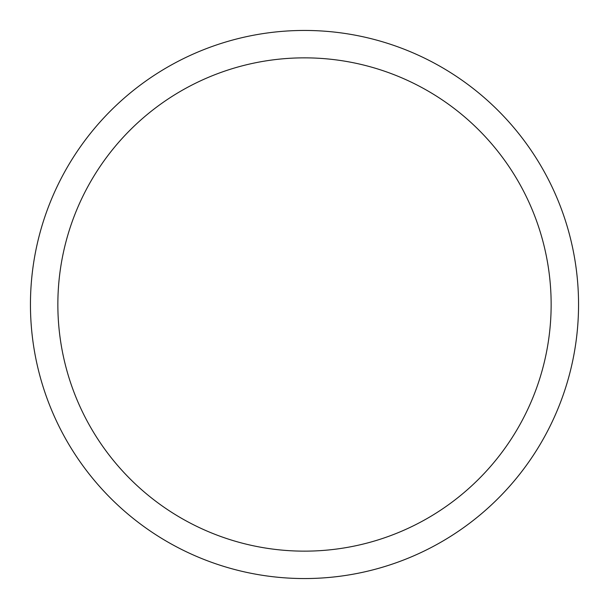 <?xml version="1.0" encoding="UTF-8"?>
<svg xmlns="http://www.w3.org/2000/svg" width="609" height="609" viewBox="0 0 609 609"><rect width="100%" height="100%" fill="white"/><g stroke="black" fill="none" stroke-linecap="round" stroke-linejoin="round"><path stroke-width="0.91" d="M578.55 304.5A274.05 274.05 0 0 1 263.392 575.452A274.05 274.05 0 0 1 31.226 283.885A274.05 274.05 0 0 1 304.5 30.45A274.05 274.05 0 0 1 577.774 283.885A274.05 274.05 0 0 1 304.5 578.55M304.5 57.855A246.645 246.645 0 0 1 551.145 304.5A246.645 246.645 0 0 1 304.5 551.145A246.645 246.645 0 0 1 57.855 304.5A246.645 246.645 0 0 1 304.5 57.855"/></g></svg>
